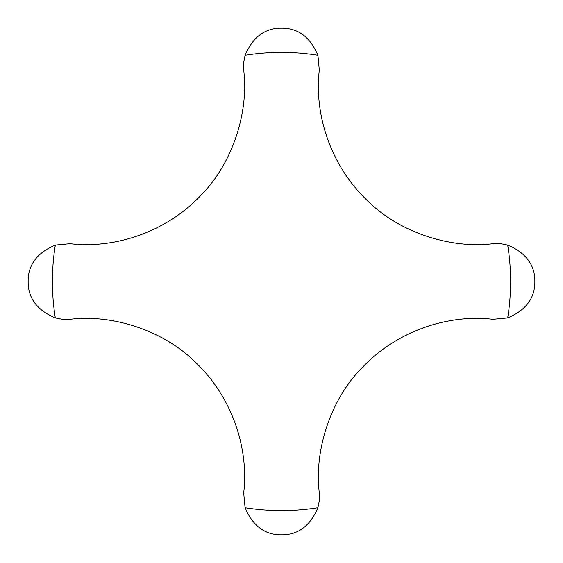 <?xml version="1.0" encoding="UTF-8"?>
<svg xmlns="http://www.w3.org/2000/svg" width="563" height="563" viewBox="0 0 563 563"><rect width="100%" height="100%" fill="white"/><g stroke="black" fill="none" stroke-linecap="round" stroke-linejoin="round"><path stroke-width="0.84" d="M507.678 245.074L500.725 243.695L492.97 243.695C450.414 248.98 399.251 232.435 367.386 200.618C331.121 166.261 313.964 115.155 319.305 70.03L317.926 55.322C310.199 37.038 298.059 27.981 281.5 28.15C264.941 27.981 252.801 37.038 245.074 55.322L243.695 62.275L243.695 70.03C248.98 112.586 232.435 163.749 200.618 195.614C166.261 231.879 115.155 249.036 70.03 243.695L55.322 245.074C37.038 252.801 27.981 264.941 28.15 281.5C27.981 298.059 37.038 310.199 55.322 317.926L62.275 319.305L70.03 319.305C112.586 314.02 163.749 330.565 195.614 362.382C231.879 396.739 249.036 447.845 243.695 492.97L245.074 507.678C252.801 525.962 264.941 535.019 281.5 534.85C298.059 535.019 310.199 525.962 317.926 507.678L319.305 500.725L319.305 492.97C314.02 450.414 330.565 399.251 362.382 367.386C396.739 331.121 447.845 313.964 492.97 319.305L507.678 317.926C525.962 310.199 535.019 298.059 534.85 281.5C535.019 264.941 525.962 252.801 507.678 245.074A229.092 229.092 0 0 1 507.678 317.926M317.926 55.322A229.092 229.092 0 0 0 245.074 55.322M55.322 245.074A229.092 229.092 0 0 0 55.322 317.926M245.074 507.678A229.092 229.092 0 0 0 317.926 507.678"/></g></svg>

